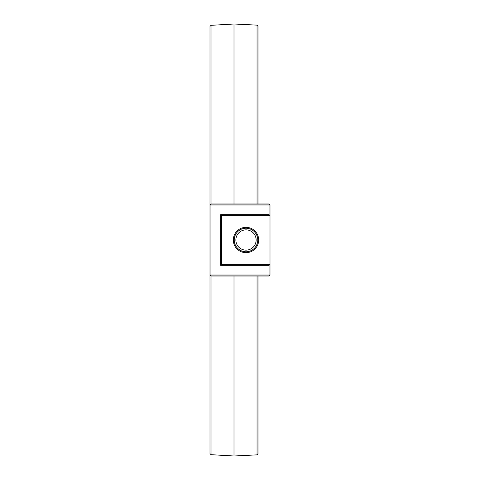 <?xml version="1.0" encoding="UTF-8"?>
<svg xmlns="http://www.w3.org/2000/svg" width="480" height="480" viewBox="0 0 480 480"><rect width="100%" height="100%" fill="white"/><g stroke="black" fill="none" stroke-linecap="round" stroke-linejoin="round"><path stroke-width="0.72" d="M211.05 276L211.05 454.686L210 453.636L210 275.04L270 275.04L269.04 276L210.96 276L210 275.04L210 26.364L211.05 25.314L211.05 204M258 204L258 26.274L257.046 25.14L234 24L234 204M210.96 276L210.96 204.96L210 204.96L210.96 204L269.04 204L270 204.96L269.04 204.96L269.04 204M257.046 25.14L257.046 204M258 276L258 453.726L257.046 454.86L234 456L211.05 454.686M234 276L234 456M270 204.96L270 215.616L269.04 214.656L269.04 204.96L210.96 204.96L210.96 204M257.046 276L257.046 454.86M270 275.04L270 264.384L269.04 265.344L269.04 276M269.04 214.656L220.656 214.656L221.616 215.616L270 215.616L270 264.384L221.616 264.384L220.656 265.344L269.04 265.344M220.656 214.656L220.656 265.344M258.672 240A12.672 12.672 0 0 1 239.664 250.974A12.672 12.672 0 0 1 239.664 229.026A12.672 12.672 0 0 1 258.672 240M221.616 215.616L221.616 264.384M257.766 240A11.766 11.766 0 0 1 240.114 250.194A11.766 11.766 0 0 1 240.114 229.806A11.766 11.766 0 0 1 257.766 240M256.14 240A10.14 10.14 0 0 1 240.93 248.778A10.14 10.14 0 0 1 240.93 231.222A10.14 10.14 0 0 1 256.14 240M234 24L211.05 25.314"/></g></svg>
